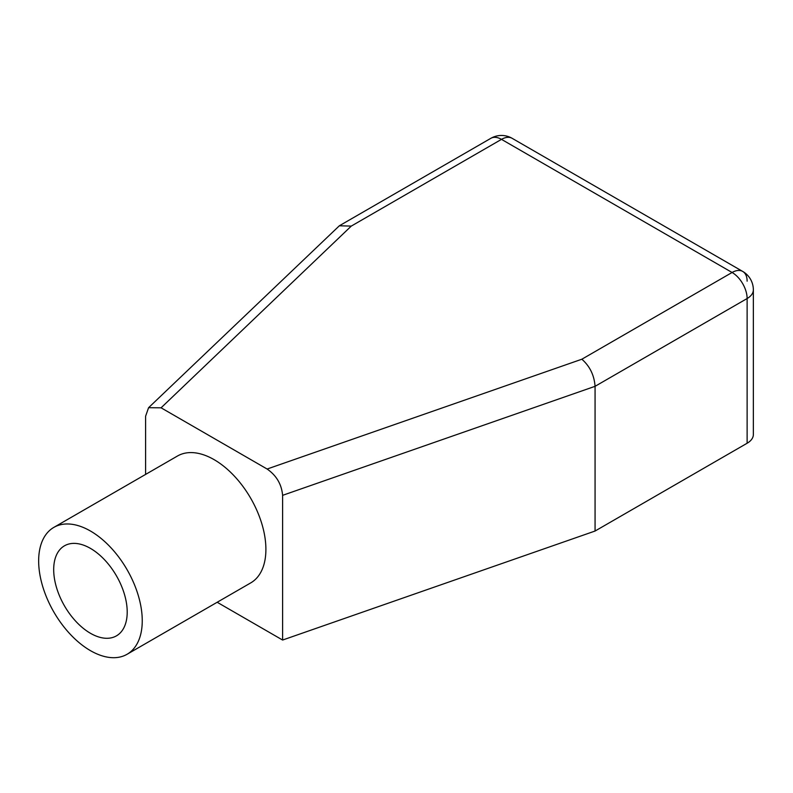 <?xml version="1.0" encoding="UTF-8"?>
<svg xmlns="http://www.w3.org/2000/svg" width="793" height="793" viewBox="0 0 793 793"><rect width="100%" height="100%" fill="white"/><g stroke="black" fill="none" stroke-linecap="round" stroke-linejoin="round"><path stroke-width="1.19" d="M90.452 531.023A73.253 42.297 60 0 1 138.309 595.583A73.253 42.297 60 0 1 127.078 654.275A73.253 42.297 60 0 1 90.452 650.647A73.253 42.297 60 0 1 42.594 586.096A73.253 42.297 60 0 1 53.825 527.395A73.253 42.297 60 0 1 90.452 531.023M127.078 654.275L250.727 582.895A73.253 42.297 -120 0 0 261.958 524.193A73.253 42.297 -120 0 0 214.1 459.643A73.253 42.297 -120 0 0 177.473 456.015L53.825 527.395M90.452 633.29A51.991 30.015 60 0 1 56.491 587.474A51.991 30.015 60 0 1 64.461 545.812A51.991 30.015 60 0 1 90.452 548.389A51.991 30.015 60 0 1 124.412 594.205A51.991 30.015 60 0 1 116.442 635.857A51.991 30.015 60 0 1 90.452 633.29M747.125 443.237L747.125 298.535A21.262 12.282 180 0 0 753.35 289.851L753.35 434.564A21.262 12.282 180 0 1 747.125 443.237L595.067 531.032L282.605 640.04L282.605 495.338C281.624 484.295 276.46 475.522 267.122 469.03L161.078 407.81L148.578 407.701L145.595 416.226L145.595 474.422M282.605 640.04L217.173 602.264M595.067 531.032L595.067 386.32C594.225 375.228 589.823 366.197 581.854 359.219L732.088 272.485L501.493 139.36A21.262 12.282 -120 0 0 490.867 138.309L339.345 225.787L351.269 226.094L501.493 139.36A21.262 12.282 120 0 1 512.129 138.309A21.262 21.262 0 0 0 490.867 138.309M148.578 407.701L339.345 225.787M282.605 495.338L595.067 386.32L747.125 298.535A21.262 12.282 -120 0 0 732.088 272.485A21.262 12.282 120 0 1 742.714 271.434L512.129 138.309M161.078 407.81L351.269 226.094M267.122 469.03L581.854 359.219M747.125 281.168A21.262 12.282 120 0 0 742.714 271.434A21.262 21.262 0 0 1 753.35 289.851"/></g></svg>
